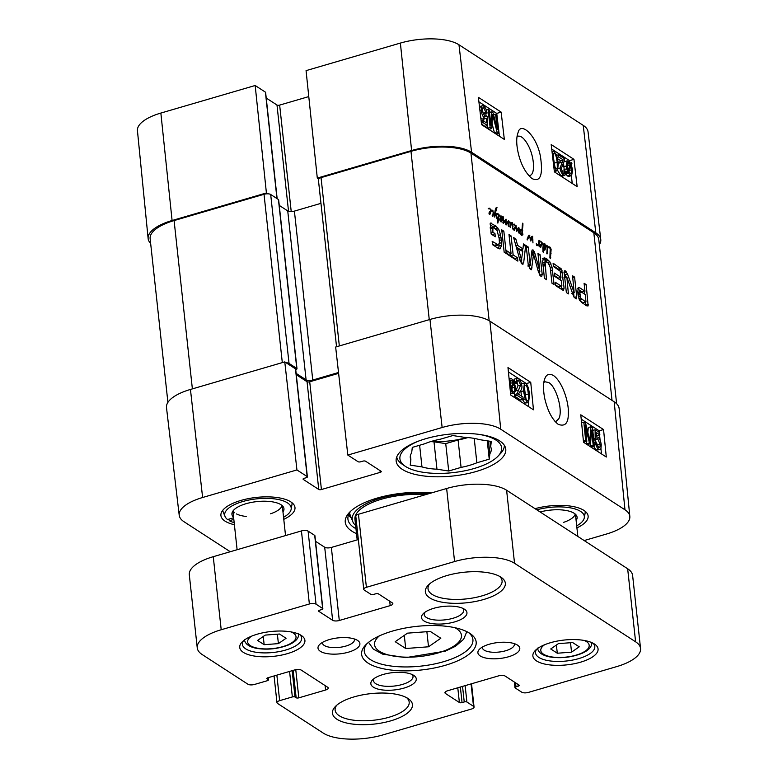 <?xml version="1.0" encoding="UTF-8"?>
<svg xmlns="http://www.w3.org/2000/svg" width="778" height="778" viewBox="0 0 778 778"><rect width="100%" height="100%" fill="white"/><g stroke="black" fill="none" stroke-linecap="round" stroke-linejoin="round"><path stroke-width="1.17" d="M160.861 113.063A43.675 16.63 173.8 0 0 137.443 130.694L148.131 238.564A44.696 17.019 -6.2 0 1 172.094 220.514L266.407 192.954L255.174 85.502L160.861 113.063L172.094 220.514M150.65 243.388A44.696 17.019 -6.2 0 1 148.131 238.564M600.772 239.498L588.051 131.861A43.675 16.63 173.8 0 0 583.218 125.365L458.971 44.774A43.675 16.63 173.8 0 0 400.378 43.072L306.065 70.633L317.298 178.084L411.611 150.524A44.696 17.019 -6.2 0 1 471.575 152.264L595.822 232.855A44.696 17.019 -6.2 0 1 600.772 239.498A44.696 17.019 -6.2 0 1 599.352 244.759M255.174 85.502L265.405 92.135A1.984 0.759 -6.2 0 1 265.619 92.426L277.163 198.682M267.749 193.81L266.407 192.954M266.232 98.038L276.987 105.02A1.984 0.759 173.8 0 0 279.652 105.098L308.778 96.589M317.298 178.084L318.63 178.94M501.139 112.1L504.339 139.427L481.582 124.665L478.382 97.338L501.139 112.1L496.753 113.423L478.908 101.85M573.95 159.334L577.159 186.662L554.403 171.899L551.194 144.572L573.95 159.334L569.574 160.657L551.728 149.084M532.064 178.609C540.399 182.47 543.19 175.118 540.447 156.534C536.567 135.139 520.686 121.407 518.148 132.367C516.067 137.716 516.261 145.292 518.741 155.094C521.513 165.529 525.918 173.348 531.957 178.541L532.064 178.609M517.01 136.665L517.954 136.199C521.143 135.635 524.528 138.62 528.106 145.165C534.437 156.679 535.468 174.515 529.837 175.468L528.709 175.595M567.104 167.037L567.775 165.588L566.958 164.275M572.248 183.472L571.334 175.663M569.749 162.242L570.809 163.915L571.392 162.67L571.947 163.75L571.334 165.062L572.657 170.294L571.587 175.585L570.216 175.254L567.94 172.415L567.356 173.659L566.802 172.57L567.415 171.267L566.131 166.074L567.211 160.822L569.749 162.242L569.574 160.657M499.427 136.247L496.753 113.423M487.096 113.063L485.949 112.489L483.799 107.918C482.623 107.286 482.156 108.356 482.389 111.118L484.82 116.515L486.269 115.815L487.349 116.778L487.563 125.559L483.041 122.632L482.788 120.493L486.415 122.846L486.338 118.275L484.752 118.295C482.982 116.933 481.815 114.356 481.232 110.564L481.446 106.742L482.292 105.75L483.576 106.08C485.326 107.354 486.493 109.688 487.096 113.063L484.47 113.851L483.323 113.287L482.311 110.106M487.563 125.559L484.937 126.357L481.524 124.14M483.751 121.105L483.712 119.199M483.712 119.063L482.127 119.092L480.765 117.663M479.472 106.625L482.292 105.75M498.854 133.106L497.045 131.929L492.62 114.648L491.774 128.516L490.159 127.466L488.02 109.241L489.177 109.999L490.967 125.239L491.842 111.721L492.921 112.421L497.375 129.644L495.557 114.133L496.714 114.881L498.854 133.106L496.228 133.894L494.409 132.717L492.075 123.634M491.774 128.516L489.148 129.304L487.534 128.253L487.223 125.666M486.075 115.873L485.793 113.452M569.204 172.93L569.039 170.032M554.84 166.385L553.255 156.563M552.215 153.266L553.168 151.506L554.276 151.798L556.562 155.007L558.332 163.01L557.573 170.683L554.344 171.442M562.017 171.559L564.634 170.615L565.81 171.598L564.877 175.322L563.476 174.943C561.628 173.513 560.481 171.209 560.043 168.048L563.194 159.85L558.73 156.952L558.478 154.803L564.497 158.702L564.546 160.171L561.201 168.845L563.291 173.115L564.079 173.319M564.877 175.322L562.241 176.11L560.85 175.731L557.748 170.606M558.448 164.07L560.559 160.647L557.661 158.761M564.313 170.713L563.535 163.137M564.215 161.805L567.211 160.822M571.587 175.585L568.961 176.382L567.58 176.052L565.83 174.116M557.573 170.683L556.455 170.392L553.683 165.753M557.184 162.262L557.33 168.038L556.251 168.554C555.191 168.33 554.286 165.451 553.557 159.908C553.002 154.491 553.314 152.4 554.49 153.626C555.55 153.84 556.445 156.718 557.184 162.262L554.549 163.059M556.075 168.418L557.33 168.038L556.251 168.554M563.291 173.115C564.4 173.766 564.847 172.93 564.634 170.615M556.688 155.347L558.478 154.803M557.33 157.38L558.73 156.952M560.559 160.647L563.194 159.85M567.852 170.314L567.055 166.628C566.744 163.147 567.308 161.834 568.747 162.69L570.4 164.8L567.852 170.314M567.823 162.456L568.747 162.69L567.191 163.156M568.348 171.52L570.906 165.996L571.733 169.721L570.984 173.941L568.348 171.52M565.713 174.155L567.356 173.659M570.274 163.001L571.392 162.67M565.82 171.744L567.415 171.267M565.859 172.852L566.802 172.57M569.895 168.184L571.402 167.727M567.775 165.588L570.4 164.8M567.016 164.352L569.642 163.555M493.524 114.745L495.557 114.133M489.469 112.431L491.842 111.721M486.221 109.786L488.02 109.241M487.534 128.253L490.159 127.466M494.409 132.717L497.045 131.929M486.338 118.275L483.255 119.335M484.82 116.515L485.608 116.71M482.545 108.288L483.799 107.918L483.06 107.734M483.323 113.287L485.949 112.489M481.154 120.989L482.788 120.493M481.407 123.118L483.041 122.632M484.568 116.33L486.269 115.815M448.712 471.011L436.973 469.212L433.998 441.816L445.736 443.616L458.096 439.998L461.072 467.393L448.712 471.011L445.736 443.616M479.005 434.377A51.154 19.479 -6.2 0 1 495.946 440.076A51.154 19.479 -6.2 0 1 497.978 456.219A51.154 19.479 -6.2 0 1 452.864 472.645A51.154 19.479 -6.2 0 1 405.28 466.285A51.154 19.479 -6.2 0 1 419.118 440.883M436.973 469.212A40.728 15.502 -6.2 0 1 421.977 466.917L410.239 465.127L410.872 459.71A40.728 15.502 -6.2 0 1 410.278 457.678A40.728 15.502 -6.2 0 1 411.669 452.806L412.301 447.399L424.662 443.781A40.728 15.502 -6.2 0 1 440.455 439.171L452.825 435.554L464.563 437.353A40.728 15.502 -6.2 0 1 479.549 439.648L491.288 441.437L490.665 446.854A40.728 15.502 -6.2 0 1 491.258 448.887A40.728 15.502 -6.2 0 1 489.858 453.759L489.236 459.166L476.865 462.784A40.728 15.502 -6.2 0 1 461.072 467.393M504.329 445.279A54.139 20.607 -6.2 0 1 500.429 453.652L497.978 456.219M405.28 466.285L402.333 464.31A54.139 20.607 -6.2 0 1 396.731 456.968M402.265 469.338A55.131 20.987 -6.2 0 1 396.158 461.062A55.131 20.987 -6.2 0 1 448.692 434.241A55.131 20.987 -6.2 0 1 505.768 449.159A55.131 20.987 -6.2 0 1 465.059 474.191A55.131 20.987 -6.2 0 1 402.265 469.338M629.83 516.427L619.142 408.557A44.696 17.019 173.8 0 0 614.173 401.788L489.926 321.197A44.696 17.019 173.8 0 0 429.962 319.457L335.649 347.017L347.824 455.072L442.137 427.511A43.675 16.63 -6.2 0 1 500.731 429.223L624.977 509.804A43.675 16.63 -6.2 0 1 629.83 516.427A43.675 16.63 -6.2 0 1 606.412 534.058L584.181 540.554M347.824 455.072L358.055 461.704A1.984 0.759 173.8 0 0 360.72 461.782L362.908 461.14A1.984 0.759 -6.2 0 1 365.572 461.218L381.045 471.254A1.984 0.759 -6.2 0 1 381.269 471.556A1.984 0.759 -6.2 0 1 380.209 472.363L321.421 489.537A1.984 0.759 -6.2 0 1 318.756 489.459L303.284 479.423A1.984 0.759 -6.2 0 1 303.06 479.122A1.984 0.759 -6.2 0 1 304.13 478.324L306.318 477.682A1.984 0.759 173.8 0 0 307.388 476.875A1.984 0.759 173.8 0 0 307.164 476.574L296.933 469.941L284.767 361.887L190.445 389.447A44.696 17.019 173.8 0 0 166.492 407.614L179.212 515.26A43.675 16.63 -6.2 0 1 202.62 497.502L296.933 469.941M230.259 551.728L184.055 521.756A43.675 16.63 -6.2 0 1 179.212 515.26M535.05 508.686A37.247 14.179 -6.2 0 1 588.119 516.028A37.247 14.179 -6.2 0 1 576.916 527.883M234.392 524.703A37.247 14.179 -6.2 0 1 225.046 521.124A37.247 14.179 -6.2 0 1 220.913 515.532A37.247 14.179 -6.2 0 1 256.409 497.414A37.247 14.179 -6.2 0 1 294.979 507.489A37.247 14.179 -6.2 0 1 283.776 519.334M431.372 492.96A59.605 22.688 173.8 0 0 349.507 512.362A59.605 22.688 173.8 0 0 356.489 533.611M283.552 517.302A33.435 12.73 173.8 0 0 291.137 509.318A33.435 12.73 173.8 0 0 256.565 498.854A33.435 12.73 173.8 0 0 225.056 516.495A33.435 12.73 173.8 0 0 227.555 519.539L233.643 517.759M490.665 446.854L490.052 441.252M488.477 441.009L489.858 453.759M489.236 459.166L487.242 440.825M419.624 445.249L421.977 466.917M410.872 459.71L410.414 455.568M476.865 462.784L474.22 438.403M433.998 441.816A40.728 15.502 -6.2 0 1 430.701 441.603M467.85 437.567A40.728 15.502 -6.2 0 1 458.096 439.998M466.722 437.479A39.736 15.132 -6.2 0 1 431.78 441.272M233.818 519.412L229.374 520.715A33.435 12.73 173.8 0 0 234.178 522.67M282.968 511.943A26.16 9.958 173.8 0 0 283.678 507.606A26.16 9.958 173.8 0 0 256.866 501.606A26.16 9.958 173.8 0 0 231.97 513.227A26.16 9.958 173.8 0 0 233.594 517.312M229.374 520.715L228.761 519.179M291.137 509.318L291.954 504.669A34.767 13.236 173.8 0 0 292.013 503.191A34.767 13.236 173.8 0 0 291.925 502.676L292.013 503.191M222.858 510.174A34.767 13.236 173.8 0 0 222.887 510.699A34.767 13.236 173.8 0 0 223.257 512.128L225.056 516.495M236.493 513.927A24.838 9.453 173.8 0 0 246.198 516.446M270.481 513.811A24.838 9.453 173.8 0 0 282.064 505.505M233.099 510.825A24.838 9.453 173.8 0 0 234.674 512.741M576.702 525.84A33.435 12.73 173.8 0 0 584.278 517.856A33.435 12.73 173.8 0 0 536.801 509.823M576.119 520.492A26.16 9.958 173.8 0 0 576.819 516.154A26.16 9.958 173.8 0 0 540.126 511.982M584.278 517.856L585.105 513.208A34.767 13.236 173.8 0 0 585.153 511.73A34.767 13.236 173.8 0 0 585.075 511.214M563.622 522.349A24.838 9.453 173.8 0 0 575.205 514.044M425.109 494.789A49.666 18.905 173.8 0 0 374.792 501.45A49.666 18.905 173.8 0 0 355.41 521.221M428.435 493.816A52.389 19.946 173.8 0 0 374.15 500.264A52.389 19.946 173.8 0 0 352.716 521.484A52.389 19.946 173.8 0 0 355.614 525.5M348.525 514.939A56.619 21.56 173.8 0 0 351.355 518.002M284.767 361.887L295.455 368.821A1.984 0.759 -6.2 0 1 295.679 369.122L307.388 476.875M296.292 374.724L307.047 381.706A1.984 0.759 173.8 0 0 309.712 381.784L338.615 373.343M355.964 528.7A56.619 21.56 -6.2 0 1 347.931 519.159A56.619 21.56 -6.2 0 1 350.839 511.068M583.539 442.264L580.787 414.81L603.543 429.563L606.295 457.026L583.539 442.264M510.718 395.039L507.976 367.576L530.732 382.338L533.475 409.802L510.718 395.039M553.459 375.511C549.394 373.343 546.574 374.247 544.999 378.215C543.18 382.251 543.034 388.757 544.561 397.733C547.479 410.531 552.01 419.391 558.176 424.311C565.11 426.908 568.485 423.183 568.31 413.137C569.068 403.364 562.776 382.027 553.459 375.511M543.88 382.358L545.028 381.774L548.743 382.562C556.61 386.929 563.379 411.688 558.653 418.934L556.163 421.258L554.938 421.365M512.05 390.556L511.953 387.668M530.732 382.338L526.336 383.573L508.413 371.952M528.641 406.661L528.252 402.712M526.385 384.108L526.336 383.573M601.462 453.895L600.947 448.682L600.071 449.645L598.797 449.314C597.047 448.031 595.899 445.697 595.355 442.303L596.512 442.867L598.603 447.467L599.332 447.642M600.101 440.202L599.566 434.902M599.323 432.471L599.157 430.808L581.224 419.177M597.514 446.144L595.092 439.56M598.603 447.467C599.78 448.089 600.276 447.019 600.081 444.238L597.728 438.821L596.249 439.531L595.17 438.568L595.112 429.738L599.634 432.675L599.848 434.824L597.212 435.563L596.22 434.921M600.071 449.645L596.162 450.054L593.565 446.368M587.857 432.617L588.265 427.53L590.901 426.791L592.525 427.832L594.353 446.144L593.196 445.395L591.659 430.069L590.531 443.664L589.452 442.964L585.26 425.673L586.816 441.252L585.659 440.504L583.831 422.201L585.64 423.368L589.802 440.727L590.901 426.791M594.353 446.144L591.718 446.893L590.56 446.134L590.317 443.732M590.531 443.664L587.905 444.413L586.816 443.713L586.262 441.418M586.816 441.252L584.181 442.001L583.461 441.534M603.543 429.563L599.157 430.808M510.018 384.76L510.786 383.184L509.911 381.726M525.957 398.492L524.421 387.979M528.573 402.615L527.455 402.323L525.169 399.056L523.497 390.896L524.43 383.068L525.558 383.369C527.513 384.517 528.836 388.329 529.507 394.806L528.573 402.615L524.819 403.072L522.417 399.493M521.503 396.119L520.754 390.527M521.523 383.953L524.43 383.068M523.195 399.27L517.088 395.312L517.069 393.814L520.657 384.954L518.595 380.617C517.467 379.956 516.991 380.802 517.166 383.165L515.97 382.173L517.02 378.361L518.43 378.75C520.307 380.199 521.435 382.543 521.824 385.771C522.242 387.687 521.591 389.671 519.879 391.733L518.449 394.145L522.972 397.072L523.195 399.27L520.56 400.018L514.452 396.06L514.764 392.987M515.474 391.606L518.022 385.703L517.137 382.747M513.431 380.578L514.384 379.11L517.02 378.361M509.182 379.713L510.232 378.351L511.603 378.682L513.85 381.531L514.452 380.286L514.997 381.376L514.365 382.688L515.561 387.901L514.355 393.191L510.592 393.756M524.664 391.655L524.615 385.762L525.734 385.246C526.823 385.46 527.688 388.397 528.34 394.047C528.807 399.561 528.447 401.701 527.27 400.456C526.181 400.242 525.315 397.315 524.664 391.655M524.615 385.762L525.734 385.246L524.712 385.528M527.824 400.592L527.27 400.456M517.282 380.987L518.595 380.617L517.798 380.403M514.394 382.62L515.97 382.173M514.754 383.855L517.166 383.165M514.433 394.553L517.069 393.814M514.452 396.06L517.088 395.312M510.135 389.233L510.037 388.261M514.355 393.191L513.033 392.89L510.786 390.089L510.319 391.062M513.898 383.651L514.637 387.347C514.89 390.848 514.297 392.17 512.848 391.315L511.214 389.204L513.898 383.651M513.772 391.548L512.848 391.315M513.412 382.436L510.728 388.008L509.96 384.264L510.806 380.004L513.412 382.436L510.786 383.184M513.324 380.607L514.452 380.286M581.594 422.833L583.831 422.201M583.422 441.136L585.659 440.504M586.816 443.713L589.452 442.964M590.56 446.134L593.196 445.395M599.848 434.824L596.22 432.471L596.22 437.061L597.825 437.032C599.585 438.393 600.733 440.99 601.248 444.802L600.956 448.643M596.356 439.21L597.728 438.821L596.94 438.627M594.003 442.692L595.355 442.303M592.778 430.399L595.112 429.738M593.633 439.006L595.17 438.568M593.76 440.231L596.249 439.531M499.846 215.642L499.291 215.71L499.768 215.02L500.653 216.974L501.188 216.031L501.936 216.138L502.413 217.616L502.481 219.727L501.081 222.031L500.517 220.446L501.003 219.863L501.178 220.923L502.043 217.422L501.742 216.605L501.1 217.188L500.176 220.991L500.225 217.101L499.476 215.71M500.662 218.618L500.176 218.764M501.742 216.605L500.235 217.441M502.481 219.727L501.722 219.941M501.188 216.031L501.936 216.138L500.925 216.44M499.768 215.02L499.281 215.156M546.953 253.891L546.652 252.889L547.352 253.774M547.411 247.297L547.518 252.15L546.924 251.45L547.226 247.346M547.712 251.012L546.963 251.236M549.676 246.937L547.683 247.385L546.944 246.004L545.699 247.141L546.292 245.342L546.973 245.352L547.615 246.714L549.676 246.937L550.561 247.803L551.116 249.466L550.396 258.695L549.89 257.868L550.221 248.124L547.235 247.54M546.292 245.342L546.973 245.352L546.166 245.585M545.748 246.645L546.331 246.47L545.728 246.821M546.691 246.12L545.796 246.373M546.944 246.004L545.816 246.315M550.659 258.004L550.075 258.179M550.727 257.674L549.92 257.907M550.639 257.43L549.91 257.644M551.038 253.599L550.309 253.813M551.116 249.466L550.532 249.631M550.561 247.803L549.9 247.997M550.143 247.219L548.568 247.676M549.531 246.986L547.858 247.472M548.84 246.85L547.663 247.19M548.247 246.752L547.644 246.986M497.093 218.978L496.734 218.161L497.074 218.988M495.557 212.384L494.818 212.598L495.168 210.177L495.926 208.008L496.996 207.493L495.557 212.384L497.463 218.657L497.998 218.929L498.328 215.175L497.949 214.31L496.675 214.154L497.687 213.435L498.455 214.213L498.62 219.221L499.311 219.026L499.739 219.921L498.474 220.028L497.862 223.121L497.871 219.707L496.743 218.287M498.474 220.028L497.687 220.252M499.311 219.026L497.628 219.513M498.786 218.229L498.124 218.423M498.854 215.778L498.358 215.924M497.881 213.512L496.782 213.833M496.675 214.154L497.687 213.435L496.86 213.668M497.998 218.929L497.424 219.104M495.625 212.666L494.779 212.909M496.014 209.642L495.255 209.856M496.996 207.493L496.179 207.726M496.879 218.248L495.323 213.084L494.789 217.111L494.195 216.634L494.818 212.569M495.323 213.084L494.73 213.26M510.669 223.617L509.93 222.654L509.016 223.111L509.045 222.177L509.901 221.876L510.669 223.617L512.401 222.741L511.039 223.14M511.282 222.8L512.401 222.741L512.478 224.463M509.901 221.876L509.123 222.109M509.395 222.761L508.831 223.344L508.968 226.69L508.18 225.348L508.267 222.314L506.089 225.007L505.642 220.252L503.23 223.276L503.123 216.294L503.395 222.411L506.04 219.133L506.215 223.928L508.462 220.728L508.919 222.391L508.248 222.586M509.93 222.654L508.209 223.092M512.478 224.482L512.595 228.965L512.313 223.49L511.467 223.694L510.242 227.614L510.212 223.714M510.669 225.892L509.94 226.106M510.981 224.686L510.193 224.92M511.467 223.694L510.222 224.064M511.827 223.432L510.212 223.899M512.984 226.437L512.439 226.602M512.838 224.375L514.326 224.132L515.483 225.688L515.726 226.845L514.365 230.667L513.519 229.121L515.25 227.147L515.133 225.746L514.375 224.774L512.527 225.017M508.919 222.391L508.219 223.043M508.938 221.059L507.937 221.351M506.215 223.928L505.671 224.093M506.089 223.169L505.574 223.315M506.07 222.333L505.554 222.489M503.395 222.411L502.889 222.557M503.56 220.806L502.909 220.991M503.667 219.143L503.055 219.318M503.57 217.772L503.045 217.928M503.23 223.276L503.745 223.092L503.201 223.247M504.309 222.527L502.977 222.916M505.467 220.388L504.601 220.641M505.642 220.252L504.659 220.544M507.227 223.879L505.719 224.317M508.267 222.314L507.061 222.664M509.687 222.634L508.88 222.897M515.036 228.226L514.102 229.714L515.036 228.226L513.694 228.567L514.919 228.207M514.102 229.714L513.587 229.87M514.365 228.742L513.558 228.975M512.955 224.891L512.896 224.336L514.326 224.132L512.926 224.541M515.25 227.147L514.268 227.653M543.657 246.033L544.376 249.252L544.892 244.574L543.132 246.179M544.717 244.36L543.452 244.739M544.114 248.678L542.781 249.028M543.725 247.997L542.811 248.27M543.676 246.898L542.956 247.112M542.334 243.621L541.809 242.989L542.684 243.164L543.423 244.788L544.678 243.67L545.514 245.381L545.213 249.339L544.464 250.185L543.715 248.756L543.472 252.325L542.927 251.858L543.102 245.498L542.781 244.059L541.974 243.825M543.579 251.323L542.898 251.527M544.464 250.185L544.979 249.952L544.405 250.127M545.213 249.339L544.094 249.67M545.427 248.483L544.639 248.717M545.543 246.373L545.047 246.519M545.514 245.381L545.018 245.527M545.086 244.029L543.589 244.467M543.9 243.835L544.678 243.67L543.871 243.913M542.684 243.164L541.896 243.388M541.877 242.921L542.402 242.911L541.828 243.076M536.694 244.477L536.343 243.524L536.859 245.07L538.25 244.02L538.998 240.295L539.387 241.229L541.274 241.802L541.478 243.086M541.498 244.175L541.527 243.329L541.43 244.195M540.622 245.77L540.36 246.743L541.284 245.255L539.815 246.004M540.36 246.743L539.835 246.889M541.77 244.166L540.613 247.696L539.776 246.149L541.352 244.438L540.515 244.681M539.018 241.948L539.387 241.229L538.775 242.026M539.368 241.511L540.584 241.161L538.862 241.384M539.417 240.81L538.823 240.976M537.87 244.535L536.528 245.158M541.809 242.989L540.632 241.802L539.349 241.89L539.057 246.227L538.639 244.506L537.063 245.77L536.373 244.584M538.639 244.506L537.647 244.798M539.349 241.89L538.765 242.055M515.999 225.357L516.796 230.298L518.469 227.487L518.936 227.711L518.79 232.982L518.527 228.849L516.796 231.367L516.3 230.376L515.833 225.406M517.691 230.541L516.436 230.91M518.333 229.247L517.409 229.52M518.527 228.849L517.594 229.121M519.004 230.755L518.43 230.92M519.15 228.683L518.527 228.858M518.936 227.711L518.148 227.944M516.796 230.298L516.31 230.434M490.461 212.287L489.537 213.775L490.461 212.287L489.119 212.627L490.344 212.268M489.537 213.775L489.022 213.931M489.8 212.802L488.992 213.046M490.908 209.749L491.151 210.994L489.8 214.728L488.954 213.182L490.685 211.217L490.568 209.807L489.809 208.844L488.176 208.825L489.761 208.193L490.578 209.846M488.273 208.436L489.761 208.193L488.224 208.64M490.685 211.217L489.693 211.723M491.239 210.984L491.356 210.138L492.406 210.225L493.777 213.153L492.727 216.44L492.104 215.156L492.96 214.767L493.164 212.044L492.552 211.003L490.704 211.13M493.777 213.153L493.281 213.298M493.067 210.867L492.562 211.013M491.356 210.138L492.406 210.225L491.113 210.605M528.272 238.165L527.231 239.964L527.095 239.138L529.059 235.082L530.781 239.128L531.578 236.862L532.502 236.279L532.979 242.931L532.356 237.271L530.82 241.054L529.41 235.929L528.272 238.165L527.358 238.428M529.41 235.929L528.106 236.502M529.273 235.977L528.184 236.288M531.734 238.369L530.985 238.593M532.016 237.767L531.209 238M532.356 237.271L531.325 237.572M532.852 236.95L531.403 237.378M532.502 236.279L531.792 236.483M530.781 239.128L530.149 239.313M530.567 237.99L530.071 238.136M529.818 235.676L528.243 236.133M529.341 235.199L528.709 235.384M522.028 230.123L520.025 231.504L519.908 232.34L521.338 234.334L522.709 233.556L522.933 234.82L521.552 235.326L519.84 233.556L519.344 231.231L520.472 229.734L522.009 229.374L522.505 223.208L522.446 233.721L521.873 233.157L522.028 230.123L519.636 230.706M522.553 233.244L522.057 233.39M522.515 232.554L521.902 232.739M522.544 231.144L521.989 231.309M522.553 230.726L522.009 230.891M522.69 230.453L522.028 230.648M519.986 229.559L520.064 231.231M522.621 228.79L522.077 228.956M522.748 227.351L522.135 227.536M522.933 225.785L522.242 225.99M522.894 225.552L522.262 225.737M522.972 223.743L522.427 223.899M522.009 229.374L520.307 229.87M520.472 229.734L521.698 229.364L520.492 229.714M521.552 235.326L522.933 234.82L521.445 235.257M522.398 234.168L520.745 234.693M521.338 234.334L520.599 234.548M520.589 233.653L520.035 233.818M519.957 231.863L519.344 232.048M520.025 231.504L519.296 231.718M616.623 403.733L598.778 239.507A44.696 17.019 173.8 0 0 593.828 232.797L470.943 153.091A44.696 17.019 173.8 0 0 410.979 151.35L321.051 177.627A4.969 1.887 173.8 0 0 318.387 179.64L336.543 346.755M550.172 267.272L548.286 263.168L546.059 261.719L545.086 262.196L546.496 279.691L544.396 278.329L542.674 261L543.948 257.975L546.788 258.841L549.822 261.778L552.02 267.058L554.082 284.602L551.981 283.241L550.172 267.272M546.059 261.719L542.733 262.876M543.948 257.975L544.921 257.956L543.394 258.403M506.274 253.599L504.173 252.237L501.742 229.85L503.843 231.212L506.274 253.599M525.685 245.391L523.672 262.76L522.106 264.102L520.005 260.387L513.616 237.562L515.833 238.992L517.594 245.391L522.962 248.863L523.477 243.952L525.685 245.391L523.254 246.101M522.991 264.277L522.106 264.102M566.88 277.24L568.397 293.889L566.355 292.567L564.235 273.088C564.06 271.026 564.497 270.336 565.557 271.016L567.551 274.05L574.183 292.713L572.559 275.791L574.592 277.114L576.722 296.69L576.313 298.878L574.154 297.381L573.396 295.728L566.88 277.24M566.724 276.958L564.731 277.62M564.634 270.802L565.557 271.016L564.274 271.386M572.511 293.209L574.32 292.635M560.977 277.347L560.15 271.123L553.45 266.514L553.08 263.159L561.687 269.382L564.099 288.132L563.398 290.515L555.58 285.575L555.21 282.219L561.239 286.129L561.862 285.458L561.346 280.702L554.733 276.414L554.364 273.059L560.977 277.347L558.341 278.116L554.656 275.723M555.502 284.884L558.604 286.897L561.774 286.168M578.132 287.792L579.717 287.802L584.949 291.196L584.084 283.26L586.184 284.622L588.139 305.88L586.972 305.939L581.672 302.496L579.318 299.724L577.694 291.769L578.647 287.49M530.236 265.065L531.782 251.605L532.113 249.981L533.086 249.952L534.651 252.51L539.796 271.347L537.958 253.346L540.058 254.707L542.198 274.401L541.702 276.443L540.895 276.287L538.454 272.028L533.552 254.202L531.481 269.723L530.431 269.499L528.311 265.395L526.171 245.702L528.281 247.064L530.236 265.065L528.359 265.609M528.398 265.813L530.499 265.084M532.113 249.981L533.086 249.952L532.006 250.273M539.864 271.357L538.386 271.785L539.922 271.172M506.692 250.749L511.058 253.579L508.987 234.557L511.088 235.919L513.159 254.941L517.506 257.761L517.866 261.116L507.052 254.105L506.692 250.749M499.748 248.902L500.614 248.649L498.066 248.27L492.523 244.681L492.163 241.326L498.465 244.953L499.408 243.135L499.194 238.603L497.035 230.376L492.892 227.234L492.892 232.223L494.964 233.565L495.304 236.736L491.132 234.032L490.325 223.072L496.082 226.184L498.873 229.636L500.575 234.742L501.606 242.668L501.664 245.255L500.128 248.834M492.756 227.176L490.471 227.925M490.325 223.072L491.336 223.111L490.179 223.451M492.61 227.225L490.461 227.847M497.113 244.535L494.487 245.313L495.829 245.722L498.465 244.953M492.455 243.991L494.487 245.313M501.664 245.255L499.029 246.023L498.572 248.552M498.97 243.436L499.029 246.023M501.606 242.668L499.379 243.31M501.051 237.397L499.126 237.961M500.575 234.742L498.727 235.287M498.873 229.636L496.909 230.21M497.726 227.76L495.275 228.781M496.082 226.184L493.456 226.952L495.09 228.528M490.13 224.803L493.456 226.952M494.964 233.565L492.386 234.839M492.892 232.223L490.996 232.778M491.074 233.526L492.328 234.334M492.435 228.071L490.548 228.625M492.416 227.789L490.51 228.343M506.984 253.414L508.423 254.348L511.058 253.579M517.506 257.761L514.871 258.529L514.948 259.22M513.159 254.941L510.524 255.709L514.871 258.529M511.088 235.919L509.201 236.473M510.319 253.793L510.524 255.709M530.1 264.442L528.262 264.977M528.281 247.064L526.375 247.618M532.084 267.895L529.497 268.653M533.338 254.834L531.432 255.388M529.76 265.424L529.458 268.604M533.552 254.202L531.491 254.805M542.198 274.401L539.699 275.14M540.058 254.707L538.172 255.262M539.173 271.561L539.533 274.887M539.611 270.997L538.279 271.386M534.651 252.51L532.026 253.278L532.366 254.542M531.646 252.266L532.026 253.278M534.282 251.498L531.724 252.247M585.97 301.893L582.994 302.71L585.97 301.893L585.309 294.551L580.612 291.585L577.753 292.557M580.612 291.585L579.892 293.199L580.728 298.042L585.62 301.942M581.973 299.579L579.6 300.269M579.814 300.658L582.994 302.71M581.818 299.442L579.513 300.114M581.458 299.141L579.338 299.763M580.728 298.042L578.871 298.587M580.242 296.389L578.394 296.933M579.999 294.726L578.093 295.29M579.96 294.376L578.044 294.93M579.941 294.006L577.986 294.58M579.892 293.199L577.889 293.783M577.976 292.353L577.402 292.664M588.343 304.879L586.272 305.491M588.324 304.286L585.688 305.054L585.708 305.657M586.184 284.622L584.288 285.176M584.21 291.41L584.492 294.016M585.367 302.146L585.688 305.054M584.949 291.196L582.314 291.964L577.723 288.978M579.717 287.802L577.879 288.337M558.604 286.897L559.139 286.936L558.604 286.897M564.099 288.132L561.473 288.901L561.512 289.426M560.238 277.561L560.52 280.168M561.201 286.382L561.473 288.901M562.173 270.89L560.277 271.444M561.687 269.382L559.061 270.151L558.39 269.159L561.026 268.391M560.685 268.079L558.39 269.159M553.372 265.823L558.05 268.857M566.598 276.997L564.721 277.542M576.722 296.69L574.193 297.429M574.592 277.114L572.764 277.649M573.6 292.917L574.067 297.225M574.096 292.557L572.443 293.034M573.882 292.003L572.248 292.479M567.551 274.05L564.925 274.819L565.762 277.201M563.933 272.757L564.925 274.819M566.559 271.989L564.225 272.67M566.588 277.24L564.75 277.775M521.464 259.706L522.748 251.527L518.459 248.756L521.464 259.706L519.937 260.144M518.459 248.756L516.884 249.213M521.844 259.949L520.093 260.63L521.746 260.163M522.738 248.931L522.456 251.343M521.416 260.26L521.095 263.013M523.672 262.76L521.416 263.421M522.962 248.863L520.326 249.641L516.261 246.996M517.594 245.391L515.94 245.867M515.833 238.992L514.161 239.488M503.843 231.212L501.946 231.766M552.506 270.092L550.61 270.647M552.02 267.058L550.231 267.583M550.912 263.732L549.093 264.267M549.822 261.778L547.518 262.458M548.714 260.406L546.078 261.175L547.187 262.556M546.788 258.841L544.153 259.609L546.078 261.175M542.295 258.724L544.153 259.609M544.833 263.839L542.888 264.413M543.423 262.487L542.461 262.964M296.146 373.391L306.094 379.849A4.969 1.887 173.8 0 0 312.756 380.043L338.518 372.506M286.1 362.752A4.969 1.887 -6.2 0 1 289.037 363.423L296.778 368.441A1.984 0.759 -6.2 0 1 296.992 368.733A1.984 0.759 -6.2 0 1 295.932 369.54L295.728 369.599M320.964 203.34L294.405 211.101A4.969 1.887 -6.2 0 1 287.734 210.906L279.253 205.402M296.992 368.733L278.641 199.8A1.984 0.759 173.8 0 0 278.427 199.499L270.686 194.481A4.969 1.887 173.8 0 0 264.024 194.286L174.097 220.573A44.696 17.019 173.8 0 0 150.135 238.681L167.912 402.362M640.557 648.521L632.621 575.467A44.696 17.019 173.8 0 0 627.661 568.767L506.604 490.237A44.696 17.019 173.8 0 0 446.64 488.496L358.464 514.258A4.969 1.887 173.8 0 0 355.809 516.271L363.744 589.325A4.969 1.887 -6.2 0 1 366.399 587.312L454.576 561.551A44.696 17.019 -6.2 0 1 514.54 563.291L635.607 641.811A44.696 17.019 -6.2 0 1 640.557 648.521A44.696 17.019 -6.2 0 1 616.604 666.639L528.427 692.401A4.969 1.887 -6.2 0 1 521.766 692.206L515.162 687.927A1.984 0.759 -6.2 0 1 514.948 687.626A1.984 0.759 -6.2 0 1 516.009 686.828L518.206 686.186A1.984 0.759 173.8 0 0 519.266 685.379A1.984 0.759 173.8 0 0 519.043 685.078L505.165 676.082A4.969 1.887 173.8 0 0 498.504 675.888L447.613 690.757A4.969 1.887 173.8 0 0 444.958 692.77A4.969 1.887 173.8 0 0 445.502 693.509L459.39 702.515A1.984 0.759 173.8 0 0 462.054 702.592L464.242 701.951A1.984 0.759 -6.2 0 1 466.907 702.028L473.51 706.307A4.969 1.887 -6.2 0 1 474.055 707.056A4.969 1.887 -6.2 0 1 471.4 709.069L383.223 734.831A44.696 17.019 -6.2 0 1 323.259 733.09L277.522 703.419A4.969 1.887 -6.2 0 1 276.968 702.67A4.969 1.887 -6.2 0 1 279.633 700.657L292.353 696.942A1.984 0.759 -6.2 0 1 295.018 697.02L296.155 697.759A1.984 0.759 173.8 0 0 298.82 697.837L325.583 690.018A4.969 1.887 173.8 0 0 328.248 688.005A4.969 1.887 173.8 0 0 327.694 687.256L301.3 670.14A4.969 1.887 173.8 0 0 294.638 669.946L267.875 677.764A1.984 0.759 173.8 0 0 266.805 678.572A1.984 0.759 173.8 0 0 267.029 678.863L268.167 679.602A1.984 0.759 -6.2 0 1 268.391 679.904A1.984 0.759 -6.2 0 1 267.321 680.711L254.601 684.426A4.969 1.887 -6.2 0 1 247.939 684.232L202.202 654.561A44.696 17.019 -6.2 0 1 197.242 647.85A44.696 17.019 -6.2 0 1 221.205 629.742L309.372 603.981A4.969 1.887 -6.2 0 1 316.033 604.175L322.637 608.454A1.984 0.759 -6.2 0 1 322.86 608.746A1.984 0.759 -6.2 0 1 321.791 609.553L319.602 610.195A1.984 0.759 173.8 0 0 318.533 611.002A1.984 0.759 173.8 0 0 318.756 611.304L332.634 620.299A4.969 1.887 173.8 0 0 339.296 620.494L390.186 605.624A4.969 1.887 173.8 0 0 392.851 603.611A4.969 1.887 173.8 0 0 392.297 602.872L378.419 593.867A1.984 0.759 173.8 0 0 375.755 593.789L373.557 594.431A1.984 0.759 -6.2 0 1 370.892 594.353L364.289 590.074A4.969 1.887 -6.2 0 1 363.744 589.325M322.86 608.746L314.925 535.702A1.984 0.759 173.8 0 0 314.701 535.4L308.098 531.121A4.969 1.887 173.8 0 0 301.436 530.927L213.26 556.688A44.696 17.019 173.8 0 0 189.307 574.806L197.242 647.85M358.337 539.562L331.36 547.44A4.969 1.887 -6.2 0 1 324.698 547.245L315.528 541.303M279.516 634.021L286.08 638.281L278.398 643.62L264.15 644.69L257.576 640.43L265.259 635.091L279.516 634.021M278.398 643.62L277.376 634.177M263.256 636.482L264.15 644.69M572.657 642.56L579.231 646.819L571.548 652.159L557.291 653.228L550.727 648.969L558.41 643.63L572.657 642.56M571.548 652.159L570.517 642.716M556.406 645.03L557.291 653.228M592.953 643.153A29.797 11.349 -6.2 0 1 594.8 646.499A29.797 11.349 -6.2 0 1 572.793 660.036A29.797 11.349 -6.2 0 1 538.853 657.41A29.797 11.349 -6.2 0 1 535.546 652.937A29.797 11.349 -6.2 0 1 536.635 649.27M536.519 660.921A32.783 12.477 173.8 0 0 580.31 662.253A32.783 12.477 173.8 0 0 594.616 644.126A32.783 12.477 173.8 0 0 564.128 640.051A32.783 12.477 173.8 0 0 535.215 650.573A32.783 12.477 173.8 0 0 536.519 660.921M299.802 634.615A29.797 11.349 -6.2 0 1 301.66 637.96A29.797 11.349 -6.2 0 1 279.652 651.497A29.797 11.349 -6.2 0 1 245.712 648.871A29.797 11.349 -6.2 0 1 242.405 644.398A29.797 11.349 -6.2 0 1 243.495 640.732M243.378 652.382A32.783 12.477 173.8 0 0 287.16 653.715A32.783 12.477 173.8 0 0 301.475 635.587A32.783 12.477 173.8 0 0 270.977 631.512A32.783 12.477 173.8 0 0 242.075 642.035A32.783 12.477 173.8 0 0 243.378 652.382M514.209 643.61A16.105 6.127 -6.2 0 1 514.365 644.213A16.105 6.127 -6.2 0 1 502.471 651.526A16.105 6.127 -6.2 0 1 484.13 650.107A16.105 6.127 -6.2 0 1 482.341 647.695A16.105 6.127 -6.2 0 1 482.36 647.072M480.24 655.961A21.064 8.023 173.8 0 0 508.384 656.817A21.064 8.023 173.8 0 0 517.584 645.166A21.064 8.023 173.8 0 0 497.978 642.54A21.064 8.023 173.8 0 0 479.404 649.309A21.064 8.023 173.8 0 0 480.24 655.961M354.311 638.952A16.105 6.127 -6.2 0 1 354.467 639.555A16.105 6.127 -6.2 0 1 342.573 646.868A16.105 6.127 -6.2 0 1 324.231 645.448A16.105 6.127 -6.2 0 1 322.452 643.036A16.105 6.127 -6.2 0 1 322.462 642.414M320.341 651.303A21.064 8.023 173.8 0 0 348.486 652.159A21.064 8.023 173.8 0 0 357.686 640.508A21.064 8.023 173.8 0 0 338.09 637.882A21.064 8.023 173.8 0 0 319.505 644.651A21.064 8.023 173.8 0 0 320.341 651.303M412.126 674.516A19.868 7.566 -6.2 0 1 413.021 676.403A19.868 7.566 -6.2 0 1 398.346 685.418A19.868 7.566 -6.2 0 1 375.725 683.677A19.868 7.566 -6.2 0 1 373.518 680.692A19.868 7.566 -6.2 0 1 373.985 678.659M373.382 687.178A22.844 8.694 173.8 0 0 403.908 688.112A22.844 8.694 173.8 0 0 413.877 675.479A22.844 8.694 173.8 0 0 392.627 672.639A22.844 8.694 173.8 0 0 372.477 679.972A22.844 8.694 173.8 0 0 373.382 687.178M462.793 608.328A19.868 7.566 -6.2 0 1 463.688 610.215A19.868 7.566 -6.2 0 1 449.023 619.23A19.868 7.566 -6.2 0 1 426.393 617.479A19.868 7.566 -6.2 0 1 424.185 614.503A19.868 7.566 -6.2 0 1 424.652 612.471M424.059 620.99A22.844 8.694 173.8 0 0 454.576 621.923A22.844 8.694 173.8 0 0 464.544 609.291A22.844 8.694 173.8 0 0 443.295 606.451A22.844 8.694 173.8 0 0 423.154 613.784A22.844 8.694 173.8 0 0 424.059 620.99M499.486 576.313A37.247 14.179 -6.2 0 1 502.082 580.758A37.247 14.179 -6.2 0 1 474.58 597.669A37.247 14.179 -6.2 0 1 432.15 594.392A37.247 14.179 -6.2 0 1 428.017 588.8A37.247 14.179 -6.2 0 1 429.602 583.908M429.816 597.903A40.232 15.317 173.8 0 0 483.546 599.537A40.232 15.317 173.8 0 0 501.11 577.286A40.232 15.317 173.8 0 0 463.698 572.287A40.232 15.317 173.8 0 0 428.221 585.212A40.232 15.317 173.8 0 0 429.816 597.903M406.593 697.662A37.247 14.179 -6.2 0 1 409.189 702.096A37.247 14.179 -6.2 0 1 381.687 719.018A37.247 14.179 -6.2 0 1 339.257 715.741A37.247 14.179 -6.2 0 1 335.124 710.149A37.247 14.179 -6.2 0 1 336.709 705.247M336.923 719.242A40.232 15.317 173.8 0 0 390.653 720.885A40.232 15.317 173.8 0 0 408.217 698.634A40.232 15.317 173.8 0 0 370.795 693.636A40.232 15.317 173.8 0 0 335.328 706.55A40.232 15.317 173.8 0 0 336.923 719.242M468.541 632.563A54.635 20.802 -6.2 0 1 472.917 639.555A54.635 20.802 -6.2 0 1 432.578 664.354A54.635 20.802 -6.2 0 1 370.347 659.55A54.635 20.802 -6.2 0 1 364.289 651.351A54.635 20.802 -6.2 0 1 367.06 643.591M368.013 663.06A57.611 21.94 173.8 0 0 444.967 665.404A57.611 21.94 173.8 0 0 470.126 633.545A57.611 21.94 173.8 0 0 416.531 626.387A57.611 21.94 173.8 0 0 365.728 644.884A57.611 21.94 173.8 0 0 368.013 663.06M404.288 635.383L405.717 648.512L395.205 641.694L407.497 633.156L430.302 631.435L440.815 638.252L428.522 646.79L405.717 648.512M428.522 646.79L426.879 631.697M411.611 150.524L400.378 43.072M471.575 152.264L458.971 44.774M595.822 232.855L583.218 125.365M276.958 198.555L265.405 92.135M288.531 211.266L276.987 105.02M291.225 211.577L279.652 105.098M554.306 171.034L556.455 170.392M559.207 163.001L561.842 162.203M558.575 168.486L560.043 168.048M560.85 175.731L563.476 174.943M567.58 176.052L570.216 175.254M563.496 166.871L566.131 166.074M563.992 169.614L566.627 168.826M569.097 170.508L571.733 169.721M492.435 117.906L493.369 117.624M479.549 107.306L481.446 106.742M479.977 110.943L481.232 110.564M482.127 119.092L484.752 118.295M349.468 513.003A54.499 20.743 173.8 0 0 349.799 514.044L352.716 521.484M348.69 514.53A56.23 21.405 173.8 0 0 351.111 517.399M614.173 401.788L624.977 509.804M489.926 321.197L500.731 429.223M429.962 319.457L442.137 427.511M190.445 389.447L202.62 497.502M295.455 368.821L307.164 476.574M303.216 478.781L303.284 479.423M307.047 381.706L318.756 489.459M309.712 381.784L321.421 489.537M380.014 470.583L380.209 472.363M520.861 391.645L523.497 390.896M522.534 399.795L525.169 399.056M524.819 403.072L527.455 402.323M525.704 394.786L528.34 394.047M518.022 385.703L520.657 384.954M516.135 390.721L518.77 389.982M510.436 392.17L511.827 391.772M510.572 393.59L513.033 392.89M510.135 380.705L511.759 380.248M512.002 388.096L514.637 387.347M589.238 438.325L589.996 438.111M596.162 450.054L598.797 449.314M597.446 444.987L600.081 444.238M506.147 221.195L505.593 221.36M503.619 218.443L503.065 218.608M504.932 221.419L503.969 221.701M508.831 223.344L508.19 223.529M543.705 247.278L542.879 247.521M516.806 228.917L516.271 229.072M533.047 239.984L532.444 240.159M522.553 231.893L521.921 232.077M522.826 226.554L522.184 226.738M522.942 224.667L522.339 224.842M470.943 153.091L489.158 320.721M593.828 232.797L612.033 400.398M501.343 239.887L499.369 240.46M539.446 270.443L538.133 270.832M534.972 253.677L532.346 254.445M562.377 272.281L560.491 272.825M547.663 259.463L545.028 260.231M545.913 258.335L543.277 259.103M544.989 265.755L543.093 266.3M544.901 264.821L542.995 265.386M410.979 151.35L429.262 319.661M321.051 177.627L339.334 345.938M294.405 211.101L312.756 380.043M287.734 210.906L306.094 379.849M278.427 199.499L296.778 368.441M270.686 194.481L289.037 363.423M264.024 194.286L282.307 362.606M174.097 220.573L192.38 388.883M291.079 631.921A24.342 9.268 -6.2 0 1 293.325 633.068A24.342 9.268 -6.2 0 1 286.537 645.39A24.342 9.268 -6.2 0 1 255.437 647.724A24.342 9.268 -6.2 0 1 251.44 636.229M584.22 640.459A24.342 9.268 -6.2 0 1 586.476 641.617A24.342 9.268 -6.2 0 1 579.688 653.928A24.342 9.268 -6.2 0 1 548.587 656.272A24.342 9.268 -6.2 0 1 544.581 644.768M635.607 641.811L627.661 568.767M506.604 490.237L514.54 563.291M446.64 488.496L454.576 561.551M358.464 514.258L366.399 587.312M389.7 601.19L390.186 605.624M331.36 547.44L339.296 620.494M324.698 547.245L332.634 620.299M318.688 610.662L318.756 611.304M314.701 535.4L322.637 608.454M308.098 531.121L316.033 604.175M301.436 530.927L309.372 603.981M213.26 556.688L221.205 629.742M267.963 677.735L268.167 679.602M266.961 678.231L267.029 678.863M325.097 685.574L325.583 690.018M295.766 669.673L298.82 697.837M293.18 670.364L296.155 697.759M292.158 670.665L295.018 697.02M289.581 671.424L292.353 696.942M276.861 675.139L279.633 700.657M471.069 683.901L473.51 706.307M465.127 685.632L466.907 702.028M462.55 686.39L464.242 701.951M460.362 687.032L462.054 702.592M457.785 687.781L459.39 702.515M445.327 691.914L445.502 693.509M518.012 684.407L518.206 686.186M515.571 682.831L516.009 686.828M454.897 627.7A43.704 16.639 -6.2 0 1 456.608 628.692A43.704 16.639 -6.2 0 1 418.078 656.69A43.704 16.639 -6.2 0 1 379.343 635.908M553.168 151.506L552.049 151.846M222.829 510.203L222.887 510.699M585.105 511.234L585.153 511.73M510.232 378.351L509.084 378.682M500.711 216.868L501.499 216.634M545.825 246.286L546.866 245.974M546.963 247.735L549.599 246.966M547.644 246.996L548.198 246.83M497.813 219.659L499.019 219.299M514.209 227.701L515.192 227.419M540.467 244.73L541.439 244.438M536.557 245.235L537.297 245.021M489.644 211.762L490.626 211.48M528.194 236.259L529.322 235.929M520.783 234.742L522.164 234.334M490.033 227.954L492.669 227.186M527.785 265.998L530.421 265.23M577.694 292.363L580.33 291.585M583.228 302.768L585.863 302M558.983 287.033L561.619 286.255M571.626 293.491L574.252 292.723M564.011 277.717L566.637 276.949M542.956 262.507L545.592 261.739M357.18 539.903L354.943 519.315M244.38 639.565C245.08 643.999 249.203 646.946 256.769 648.405C267.72 650.058 278.339 648.891 288.609 644.904C295.601 641.869 298.966 638.125 298.694 633.662M537.52 648.103C538.22 652.548 542.354 655.484 549.91 656.943C560.87 658.596 571.48 657.429 581.759 653.442C588.751 650.408 592.107 646.664 591.834 642.2M268.147 677.687L268.391 679.904M274.07 675.956L276.968 702.67M471.526 683.765L474.055 707.056M514.336 682.024L514.948 687.626M368.558 642.317L373.314 649.105L382.591 654.123L405.766 657.643L445.317 651.137L455.529 646.255L463.639 639.273L466.81 631.639M577.85 536.45L575.438 514.248M285.536 535.575L282.297 505.71M237.115 549.725L232.914 511.078"/></g></svg>

